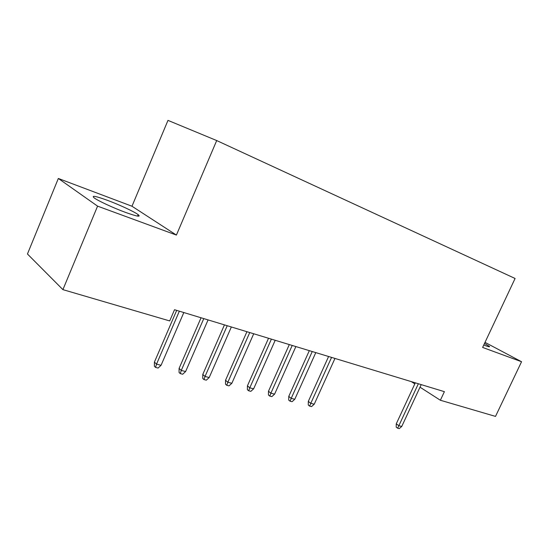 <?xml version="1.0" encoding="UTF-8"?>
<svg xmlns="http://www.w3.org/2000/svg" width="549" height="549" viewBox="0 0 549 549"><rect width="100%" height="100%" fill="white"/><g stroke="black" fill="none" stroke-linecap="round" stroke-linejoin="round"><path stroke-width="0.82" d="M125.344 212.333C136.996 216.498 141.265 217.267 138.156 214.632C134.333 211.722 119.545 204.839 107.659 200.412C95.512 196 91.045 195.169 94.243 197.942C98.182 200.886 113.547 208.002 125.344 212.333M483.779 344.998L485.453 345.644C488.706 346.831 490.037 347.092 489.447 346.426L484.527 343.406M58.331 178.466L97.578 206.143L176.407 235.075L131.98 206.239L58.331 178.466L27.45 253.988L62.909 289.639L169.703 320.932L174.52 309.718L444.395 391.663L440.373 400.248L495.507 416.403L521.55 361.729L485.021 342.363M131.98 206.239L167.98 120.382L216.704 140.558L515.086 278.473L482.626 347.442L521.55 361.729M97.578 206.143L62.909 289.639M176.407 235.075L216.704 140.558M411.29 381.61L414.818 383.875M420.012 387.196L440.373 400.248M415.305 382.831L396.261 423.849L398.862 425.708L418.352 383.758M401.758 426.443L399.26 428.618L397.648 428.213L398.862 425.708L401.758 426.443L421.207 384.623M397.648 428.213L396.206 427.17L396.261 423.849M328.597 356.5L308.312 401.394L310.789 403.337L331.562 357.406M314.234 404.208L311.558 406.589L309.643 406.109L310.789 403.337L314.234 404.208L334.959 358.435M309.643 406.109L308.264 405.025L308.312 401.394M309.313 350.646L288.767 396.405L291.21 398.361L312.251 351.538M294.786 399.267L292.068 401.696L290.078 401.195L291.21 398.361L294.786 399.267L315.785 352.616M290.078 401.195L288.726 400.104L288.767 396.405M289.309 344.573L268.482 391.231L270.883 393.194L292.212 345.458M274.603 394.141L271.844 396.618L269.779 396.097L270.883 393.194L274.603 394.141L295.877 346.57M269.779 396.097L268.447 394.999L268.482 391.231M268.523 338.266L247.427 385.851L249.781 387.834L271.391 339.131M253.638 388.816L250.845 391.341L248.697 390.806L249.781 387.834L253.638 388.816L275.2 340.291M248.697 390.806L247.393 389.694L247.427 385.851M246.92 331.706L225.536 380.265L227.842 382.262L249.747 332.564M231.856 383.284L229.015 385.865L226.785 385.302L227.842 382.262L231.856 383.284L253.707 333.765M226.785 385.302L225.509 384.183L225.536 380.265M224.445 324.878L202.78 374.452L205.031 376.463L227.224 325.722M209.203 377.527L206.321 380.162L204.002 379.579L205.031 376.463L209.203 377.527L231.349 326.978M204.002 379.579L202.753 378.453L202.78 374.452M201.051 317.775L179.091 368.406L181.273 370.431L203.782 318.605M185.624 371.536L182.693 374.226L180.285 373.622L181.273 370.431L185.624 371.536L208.071 319.909M180.285 373.622L179.07 372.49L179.091 368.406M176.675 310.377L154.413 362.107L156.527 364.145L179.345 311.187M161.063 365.298L158.091 368.05L155.573 367.418L156.527 364.145L161.063 365.298L183.819 312.546M155.573 367.418L154.399 366.279L154.413 362.107M137.545 216.093L138.156 214.632M489.276 346.79L489.447 346.426"/></g></svg>
